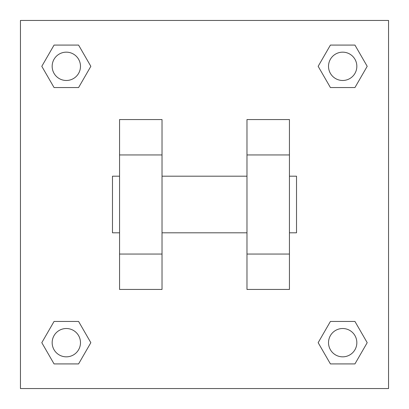<?xml version="1.0" encoding="UTF-8"?>
<svg xmlns="http://www.w3.org/2000/svg" width="409" height="409" viewBox="0 0 409 409"><rect width="100%" height="100%" fill="white"/><g stroke="black" fill="none" stroke-linecap="round" stroke-linejoin="round"><path stroke-width="0.61" d="M90.844 66.319L78.584 87.557L54.06 87.557L41.8 66.319L54.06 45.082L78.584 45.082L90.844 66.319L78.584 87.557L71.672 87.557M71.672 321.443L78.584 321.443L90.844 342.681L78.584 363.918L54.06 363.918L41.8 342.681L54.06 321.443L78.584 321.443M337.328 87.557L330.416 87.557L318.156 66.319L330.416 45.082L354.94 45.082L367.2 66.319L354.94 87.557L330.416 87.557M318.156 342.681L330.416 321.443L354.94 321.443L367.2 342.681L354.94 363.918L330.416 363.918L318.156 342.681L330.416 321.443L337.328 321.443M20.45 20.45L388.55 20.45L388.55 388.55L20.45 388.55L20.45 20.45M162.025 119.556L162.025 289.444L119.556 289.444L119.556 119.556L162.025 119.556M246.975 289.444L246.975 119.556L289.444 119.556L289.444 289.444L246.975 289.444M289.444 232.813L296.525 232.813L296.525 176.187L289.444 176.187M119.556 176.187L112.475 176.187L112.475 232.813L119.556 232.813M119.556 154.95L162.025 154.95M246.975 154.95L289.444 154.95M119.556 254.05L162.025 254.05M246.975 254.05L289.444 254.05M354.94 363.918L330.416 363.918L354.94 363.918L367.2 342.681M330.416 321.443L354.94 321.443L330.416 321.443M356.837 342.681A14.157 14.157 0 0 0 335.6 330.416A14.157 14.157 0 0 0 335.6 354.94A14.157 14.157 0 0 0 356.837 342.681M41.8 342.681L54.06 321.443M78.584 363.918L54.06 363.918L78.584 363.918L90.844 342.681M80.481 342.681A14.157 14.157 0 0 0 59.244 330.416A14.157 14.157 0 0 0 59.244 354.94A14.157 14.157 0 0 0 80.481 342.681M318.156 66.319L330.416 45.082L354.94 45.082L330.416 45.082M367.2 66.319L354.94 87.557M356.837 66.319A14.157 14.157 0 0 0 335.6 54.06A14.157 14.157 0 0 0 335.6 78.584A14.157 14.157 0 0 0 356.837 66.319M41.8 66.319L54.06 45.082L78.584 45.082L54.06 45.082M78.584 87.557L54.06 87.557L78.584 87.557M80.481 66.319A14.157 14.157 0 0 0 59.244 54.06A14.157 14.157 0 0 0 59.244 78.584A14.157 14.157 0 0 0 80.481 66.319M162.025 232.813L246.975 232.813M162.025 176.187L246.975 176.187"/></g></svg>
